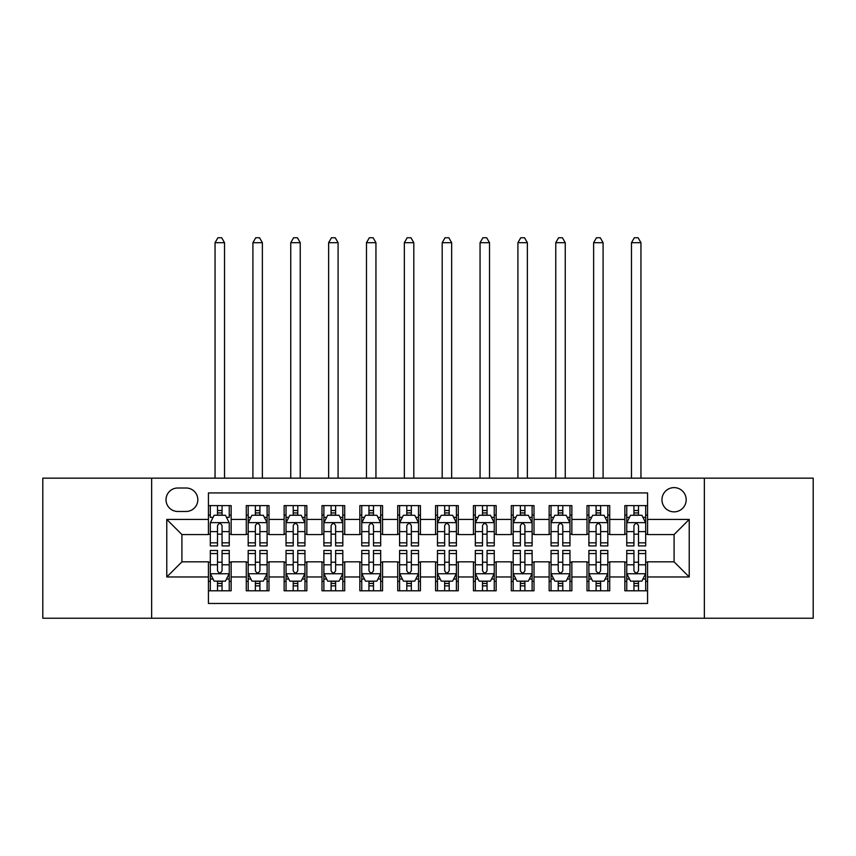 <?xml version="1.0" encoding="UTF-8"?>
<svg xmlns="http://www.w3.org/2000/svg" width="856" height="856" viewBox="0 0 856 856"><rect width="100%" height="100%" fill="white"/><g stroke="black" fill="none" stroke-linecap="round" stroke-linejoin="round"><path stroke-width="1.28" d="M674.079 487.62A12.112 12.112 0 0 0 661.956 499.744A12.112 12.112 0 0 0 674.079 511.856A12.112 12.112 0 0 0 686.191 499.744A12.112 12.112 0 0 0 674.079 487.62M704.36 618.235L813.2 618.235L813.2 478.162L704.36 478.162L704.36 618.235L151.64 618.235L151.64 478.162L42.8 478.162L42.8 618.235L151.64 618.235M647.575 505.607L624.859 505.607L624.859 519.421L609.718 519.421L609.718 534.572L624.859 534.572L624.859 519.421M609.718 519.421L609.718 505.607L587.002 505.607L587.002 519.421L571.862 519.421L571.862 534.572L587.002 534.572L587.002 519.421M571.862 519.421L571.862 505.607L549.145 505.607L549.145 519.421L534.005 519.421L534.005 534.572L549.145 534.572L549.145 519.421M534.005 519.421L534.005 505.607L511.289 505.607L511.289 519.421L496.148 519.421L496.148 534.572L511.289 534.572L511.289 519.421M496.148 519.421L496.148 505.607L473.432 505.607L473.432 519.421L458.281 519.421L458.281 534.572L473.432 534.572L473.432 519.421M458.281 519.421L458.281 505.607L435.576 505.607L435.576 519.421L420.424 519.421L420.424 534.572L435.576 534.572L435.576 519.421M420.424 519.421L420.424 505.607L397.719 505.607L397.719 519.421L382.568 519.421L382.568 534.572L397.719 534.572L397.719 519.421M382.568 519.421L382.568 505.607L359.852 505.607L359.852 519.421L344.711 519.421L344.711 534.572L359.852 534.572L359.852 519.421M344.711 519.421L344.711 505.607L321.995 505.607L321.995 519.421L306.855 519.421L306.855 534.572L321.995 534.572L321.995 519.421M306.855 519.421L306.855 505.607L284.139 505.607L284.139 519.421L268.998 519.421L268.998 534.572L284.139 534.572L284.139 519.421M268.998 519.421L268.998 505.607L246.282 505.607L246.282 534.572L231.141 534.572L231.141 505.607L208.425 505.607M208.425 590.79L231.141 590.79L231.141 561.825L246.282 561.825L246.282 590.79L268.998 590.79L268.998 561.825L284.139 561.825L284.139 576.965L268.998 576.965M284.139 576.965L284.139 590.79L306.855 590.79L306.855 561.825L321.995 561.825L321.995 576.965L306.855 576.965M321.995 576.965L321.995 590.79L344.711 590.79L344.711 561.825L359.852 561.825L359.852 576.965L344.711 576.965M359.852 576.965L359.852 590.79L382.568 590.79L382.568 561.825L397.719 561.825L397.719 576.965L382.568 576.965M397.719 576.965L397.719 590.79L420.424 590.79L420.424 561.825L435.576 561.825L435.576 576.965L420.424 576.965M435.576 576.965L435.576 590.79L458.281 590.79L458.281 561.825L473.432 561.825L473.432 576.965L458.281 576.965M473.432 576.965L473.432 590.79L496.148 590.79L496.148 561.825L511.289 561.825L511.289 576.965L496.148 576.965M511.289 576.965L511.289 590.79L534.005 590.79L534.005 561.825L549.145 561.825L549.145 576.965L534.005 576.965M549.145 576.965L549.145 590.79L571.862 590.79L571.862 561.825L587.002 561.825L587.002 576.965L571.862 576.965M587.002 576.965L587.002 590.79L609.718 590.79L609.718 561.825L624.859 561.825L624.859 576.965L609.718 576.965M177.759 511.471L186.094 511.471A11.738 11.738 0 0 0 197.822 499.744A11.738 11.738 0 0 0 186.094 488.006L177.759 488.006A11.738 11.738 0 0 0 166.021 499.744A11.738 11.738 0 0 0 177.759 511.471M704.36 478.162L151.64 478.162M647.575 519.421L647.575 492.928L208.425 492.928L208.425 534.572L181.921 534.572L181.921 561.825L208.425 561.825L208.425 603.469L647.575 603.469L647.575 561.825L674.079 561.825L674.079 534.572L647.575 534.572L647.575 519.421L689.219 519.421L689.219 576.965L647.575 576.965M208.425 576.965L166.781 576.965L166.781 519.421L208.425 519.421M624.859 576.965L624.859 590.79L647.575 590.79M208.425 515.077L210.319 515.077M217.51 515.077L222.057 515.077M229.248 515.077L231.141 515.077M208.425 534.187L210.319 534.187M217.51 534.187L222.057 534.187M229.248 534.187L231.141 534.187M208.425 562.21L210.319 562.21M217.51 562.21L222.057 562.21M229.248 562.21L231.141 562.21M208.425 581.32L210.319 581.32M217.51 581.32L222.057 581.32M229.248 581.32L231.141 581.32M246.282 534.187L248.176 534.187M255.366 534.187L259.914 534.187M267.104 534.187L268.998 534.187M246.282 515.077L248.176 515.077M255.366 515.077L259.914 515.077M267.104 515.077L268.998 515.077M246.282 562.21L248.176 562.21M255.366 562.21L259.914 562.21M267.104 562.21L268.998 562.21M246.282 581.32L248.176 581.32M255.366 581.32L259.914 581.32M267.104 581.32L268.998 581.32M284.139 562.21L286.032 562.21M293.223 562.21L297.77 562.21M304.961 562.21L306.855 562.21M284.139 581.32L286.032 581.32M293.223 581.32L297.77 581.32M304.961 581.32L306.855 581.32M284.139 515.077L286.032 515.077M293.223 515.077L297.77 515.077M304.961 515.077L306.855 515.077M284.139 534.187L286.032 534.187M293.223 534.187L297.77 534.187M304.961 534.187L306.855 534.187M321.995 562.21L323.889 562.21M331.09 562.21L335.627 562.21M342.817 562.21L344.711 562.21M321.995 581.32L323.889 581.32M331.09 581.32L335.627 581.32M342.817 581.32L344.711 581.32M321.995 515.077L323.889 515.077M331.09 515.077L335.627 515.077M342.817 515.077L344.711 515.077M321.995 534.187L323.889 534.187M331.09 534.187L335.627 534.187M342.817 534.187L344.711 534.187M359.852 562.21L361.746 562.21M368.947 562.21L373.484 562.21M380.674 562.21L382.568 562.21M359.852 581.32L361.746 581.32M368.947 581.32L373.484 581.32M380.674 581.32L382.568 581.32M359.852 515.077L361.746 515.077M368.947 515.077L373.484 515.077M380.674 515.077L382.568 515.077M359.852 534.187L361.746 534.187M368.947 534.187L373.484 534.187M380.674 534.187L382.568 534.187M397.719 562.21L399.602 562.21M406.803 562.21L411.34 562.21M418.531 562.21L420.424 562.21M397.719 581.32L399.602 581.32M406.803 581.32L411.34 581.32M418.531 581.32L420.424 581.32M397.719 515.077L399.602 515.077M406.803 515.077L411.34 515.077M418.531 515.077L420.424 515.077M397.719 534.187L399.602 534.187M406.803 534.187L411.34 534.187M418.531 534.187L420.424 534.187M435.576 562.21L437.47 562.21M444.66 562.21L449.197 562.21M456.398 562.21L458.281 562.21M435.576 581.32L437.47 581.32M444.66 581.32L449.197 581.32M456.398 581.32L458.281 581.32M435.576 515.077L437.47 515.077M444.66 515.077L449.197 515.077M456.398 515.077L458.281 515.077M435.576 534.187L437.47 534.187M444.66 534.187L449.197 534.187M456.398 534.187L458.281 534.187M473.432 562.21L475.326 562.21M482.517 562.21L487.053 562.21M494.254 562.21L496.148 562.21M473.432 581.32L475.326 581.32M482.517 581.32L487.053 581.32M494.254 581.32L496.148 581.32M473.432 515.077L475.326 515.077M482.517 515.077L487.053 515.077M494.254 515.077L496.148 515.077M473.432 534.187L475.326 534.187M482.517 534.187L487.053 534.187M494.254 534.187L496.148 534.187M511.289 562.21L513.183 562.21M520.373 562.21L524.91 562.21M532.111 562.21L534.005 562.21M511.289 581.32L513.183 581.32M520.373 581.32L524.91 581.32M532.111 581.32L534.005 581.32M511.289 515.077L513.183 515.077M520.373 515.077L524.91 515.077M532.111 515.077L534.005 515.077M511.289 534.187L513.183 534.187M520.373 534.187L524.91 534.187M532.111 534.187L534.005 534.187M549.145 562.21L551.039 562.21M558.23 562.21L562.777 562.21M569.968 562.21L571.862 562.21M549.145 581.32L551.039 581.32M558.23 581.32L562.777 581.32M569.968 581.32L571.862 581.32M549.145 515.077L551.039 515.077M558.23 515.077L562.777 515.077M569.968 515.077L571.862 515.077M549.145 534.187L551.039 534.187M558.23 534.187L562.777 534.187M569.968 534.187L571.862 534.187M587.002 562.21L588.896 562.21M596.086 562.21L600.634 562.21M607.824 562.21L609.718 562.21M587.002 581.32L588.896 581.32M596.086 581.32L600.634 581.32M607.824 581.32L609.718 581.32M587.002 515.077L588.896 515.077M596.086 515.077L600.634 515.077M607.824 515.077L609.718 515.077M587.002 534.187L588.896 534.187M596.086 534.187L600.634 534.187M607.824 534.187L609.718 534.187M624.859 562.21L626.753 562.21M633.943 562.21L638.49 562.21M645.681 562.21L647.575 562.21M624.859 581.32L626.753 581.32M633.943 581.32L638.49 581.32M645.681 581.32L647.575 581.32M624.859 515.077L626.753 515.077M633.943 515.077L638.49 515.077M645.681 515.077L647.575 515.077M624.859 534.187L626.753 534.187M633.943 534.187L638.49 534.187M645.681 534.187L647.575 534.187M181.921 534.572L166.781 519.421M181.921 561.825L166.781 576.965M689.219 519.421L674.079 534.572M689.219 576.965L674.079 561.825M222.057 505.607L222.057 515.259L222.057 510.529L217.51 510.529M229.248 542.843L222.057 542.843L222.057 545.925L229.248 545.925L229.248 522.834L225.46 515.259L214.107 515.259L210.319 522.834L210.319 545.925L217.51 545.925L217.51 542.843L210.319 542.843M213.058 517.345L210.319 517.345L210.319 505.607M210.319 517.42L210.319 510.529M229.248 517.42L229.248 510.529M226.508 517.345L229.248 517.345L229.248 505.607M217.51 515.259L217.51 505.607M222.057 542.843L222.057 525.67C220.538 522.759 219.029 522.759 217.51 525.67L217.51 538.445M210.319 531.608L217.51 531.608L217.51 542.843M224.518 478.162L224.518 242.687L215.049 242.687L215.049 478.162M215.049 242.687L217.895 237.765L221.672 237.765L224.518 242.687M217.51 585.868L222.057 585.868M210.319 553.554L217.51 553.554L217.51 550.472L210.319 550.472L210.319 573.563L214.107 581.138L225.46 581.138L229.248 573.563L229.248 550.472L222.057 550.472L222.057 553.554L229.248 553.554M229.248 573.563L229.248 590.79M210.319 573.563L210.319 590.79M222.057 581.138L222.057 590.79M217.51 590.79L217.51 581.138M217.51 553.554L217.51 570.727C219.029 573.638 220.538 573.638 222.057 570.727L222.057 553.554M259.914 510.529L255.366 510.529M267.104 542.843L259.914 542.843L259.914 545.925L267.104 545.925L267.104 522.834L263.316 515.259L251.964 515.259L248.176 522.834L248.176 545.925L255.366 545.925L255.366 542.843L248.176 542.843M248.176 522.834L248.176 505.607M267.104 522.834L267.104 505.607M255.366 515.259L255.366 505.607M259.914 505.607L259.914 515.259M259.914 542.843L259.914 525.67C258.405 522.759 256.886 522.759 255.366 525.67L255.366 542.843M262.375 478.162L262.375 242.687L252.905 242.687L252.905 478.162M252.905 242.687L255.751 237.765L259.539 237.765L262.375 242.687M297.77 510.529L293.223 510.529M304.961 542.843L297.77 542.843L297.77 545.925L304.961 545.925L304.961 522.834L301.173 515.259L289.82 515.259L286.032 522.834L286.032 545.925L293.223 545.925L293.223 542.843L286.032 542.843M286.032 522.834L286.032 505.607M304.961 522.834L304.961 505.607M293.223 515.259L293.223 505.607M297.77 505.607L297.77 515.259M297.77 542.843L297.77 525.67C296.262 522.759 294.742 522.759 293.223 525.67L293.223 542.843M300.231 478.162L300.231 242.687L290.762 242.687L290.762 478.162M290.762 242.687L293.608 237.765L297.396 237.765L300.231 242.687M335.627 510.529L331.09 510.529M342.817 542.843L335.627 542.843L335.627 545.925L342.817 545.925L342.817 522.834L339.04 515.259L327.677 515.259L323.889 522.834L323.889 545.925L331.09 545.925L331.09 542.843L323.889 542.843M323.889 522.834L323.889 505.607M342.817 522.834L342.817 505.607M331.09 515.259L331.09 505.607M335.627 505.607L335.627 515.259M335.627 542.843L335.627 525.67C334.118 522.759 332.599 522.759 331.09 525.67L331.09 542.843M338.088 478.162L338.088 242.687L328.629 242.687L328.629 478.162M328.629 242.687L331.465 237.765L335.252 237.765L338.088 242.687M373.484 510.529L368.947 510.529M380.674 542.843L373.484 542.843L373.484 545.925L380.674 545.925L380.674 522.834L376.897 515.259L365.533 515.259L361.746 522.834L361.746 545.925L368.947 545.925L368.947 542.843L361.746 542.843M361.746 522.834L361.746 505.607M380.674 522.834L380.674 505.607M368.947 515.259L368.947 505.607M373.484 505.607L373.484 515.259M373.484 542.843L373.484 525.67C371.975 522.759 370.455 522.759 368.947 525.67L368.947 542.843M375.945 478.162L375.945 242.687L366.486 242.687L366.486 478.162M366.486 242.687L369.321 237.765L373.109 237.765L375.945 242.687M255.366 585.868L259.914 585.868M248.176 553.554L255.366 553.554L255.366 550.472L248.176 550.472L248.176 573.563L251.964 581.138L263.316 581.138L267.104 573.563L267.104 550.472L259.914 550.472L259.914 553.554L267.104 553.554M267.104 573.563L267.104 590.79M248.176 573.563L248.176 590.79M259.914 581.138L259.914 590.79M255.366 590.79L255.366 581.138M255.366 553.554L255.366 570.727C256.886 573.638 258.394 573.638 259.914 570.727L259.914 553.554M293.223 585.868L297.77 585.868M286.032 553.554L293.223 553.554L293.223 550.472L286.032 550.472L286.032 573.563L289.82 581.138L301.173 581.138L304.961 573.563L304.961 550.472L297.77 550.472L297.77 553.554L304.961 553.554M304.961 573.563L304.961 590.79M286.032 573.563L286.032 590.79M297.77 581.138L297.77 590.79M293.223 590.79L293.223 581.138M293.223 553.554L293.223 570.727C294.742 573.638 296.251 573.638 297.77 570.727L297.77 553.554M331.09 585.868L335.627 585.868M323.889 553.554L331.09 553.554L331.09 550.472L323.889 550.472L323.889 573.563L327.677 581.138L339.04 581.138L342.817 573.563L342.817 550.472L335.627 550.472L335.627 553.554L342.817 553.554M342.817 573.563L342.817 590.79M323.889 573.563L323.889 590.79M335.627 581.138L335.627 590.79M331.09 590.79L331.09 581.138M331.09 553.554L331.09 570.727C332.599 573.638 334.108 573.638 335.627 570.727L335.627 553.554M368.947 585.868L373.484 585.868M361.746 553.554L368.947 553.554L368.947 550.472L361.746 550.472L361.746 573.563L365.533 581.138L376.897 581.138L380.674 573.563L380.674 550.472L373.484 550.472L373.484 553.554L380.674 553.554M380.674 573.563L380.674 590.79M361.746 573.563L361.746 590.79M373.484 581.138L373.484 590.79M368.947 590.79L368.947 581.138M368.947 553.554L368.947 570.727C370.455 573.638 371.964 573.638 373.484 570.727L373.484 553.554M411.34 510.529L406.803 510.529M418.531 542.843L411.34 542.843L411.34 545.925L418.531 545.925L418.531 522.834L414.753 515.259L403.39 515.259L399.602 522.834L399.602 545.925L406.803 545.925L406.803 542.843L399.602 542.843M399.602 522.834L399.602 505.607M418.531 522.834L418.531 505.607M406.803 515.259L406.803 505.607M411.34 505.607L411.34 515.259M411.34 542.843L411.34 525.67C409.831 522.759 408.312 522.759 406.803 525.67L406.803 542.843M413.801 478.162L413.801 242.687L404.342 242.687L404.342 478.162M404.342 242.687L407.178 237.765L410.966 237.765L413.801 242.687M406.803 585.868L411.34 585.868M399.602 553.554L406.803 553.554L406.803 550.472L399.602 550.472L399.602 573.563L403.39 581.138L414.753 581.138L418.531 573.563L418.531 550.472L411.34 550.472L411.34 553.554L418.531 553.554M418.531 573.563L418.531 590.79M399.602 573.563L399.602 590.79M411.34 581.138L411.34 590.79M406.803 590.79L406.803 581.138M406.803 553.554L406.803 570.727C408.312 573.638 409.831 573.638 411.34 570.727L411.34 553.554M449.197 510.529L444.66 510.529M456.398 542.843L449.197 542.843L449.197 545.925L456.398 545.925L456.398 522.834L452.61 515.259L441.247 515.259L437.47 522.834L437.47 545.925L444.66 545.925L444.66 542.843L437.47 542.843M437.47 522.834L437.47 505.607M456.398 522.834L456.398 505.607M444.66 515.259L444.66 505.607M449.197 505.607L449.197 515.259M449.197 542.843L449.197 525.67C447.688 522.759 446.169 522.759 444.66 525.67L444.66 542.843M451.658 478.162L451.658 242.687L442.199 242.687L442.199 478.162M442.199 242.687L445.034 237.765L448.822 237.765L451.658 242.687M444.66 585.868L449.197 585.868M437.47 553.554L444.66 553.554L444.66 550.472L437.47 550.472L437.47 573.563L441.247 581.138L452.61 581.138L456.398 573.563L456.398 550.472L449.197 550.472L449.197 553.554L456.398 553.554M456.398 573.563L456.398 590.79M437.47 573.563L437.47 590.79M449.197 581.138L449.197 590.79M444.66 590.79L444.66 581.138M444.66 553.554L444.66 570.727C446.169 573.638 447.688 573.638 449.197 570.727L449.197 553.554M487.053 510.529L482.517 510.529M494.254 542.843L487.053 542.843L487.053 545.925L494.254 545.925L494.254 522.834L490.467 515.259L479.103 515.259L475.326 522.834L475.326 545.925L482.517 545.925L482.517 542.843L475.326 542.843M475.326 522.834L475.326 505.607M494.254 522.834L494.254 505.607M482.517 515.259L482.517 505.607M487.053 505.607L487.053 515.259M487.053 542.843L487.053 525.67C485.545 522.759 484.036 522.759 482.517 525.67L482.517 542.843M489.514 478.162L489.514 242.687L480.055 242.687L480.055 478.162M480.055 242.687L482.891 237.765L486.679 237.765L489.514 242.687M482.517 585.868L487.053 585.868M475.326 553.554L482.517 553.554L482.517 550.472L475.326 550.472L475.326 573.563L479.103 581.138L490.467 581.138L494.254 573.563L494.254 550.472L487.053 550.472L487.053 553.554L494.254 553.554M494.254 573.563L494.254 590.79M475.326 573.563L475.326 590.79M487.053 581.138L487.053 590.79M482.517 590.79L482.517 581.138M482.517 553.554L482.517 570.727C484.025 573.638 485.545 573.638 487.053 570.727L487.053 553.554M524.91 510.529L520.373 510.529M532.111 542.843L524.91 542.843L524.91 545.925L532.111 545.925L532.111 522.834L528.323 515.259L516.96 515.259L513.183 522.834L513.183 545.925L520.373 545.925L520.373 542.843L513.183 542.843M513.183 522.834L513.183 505.607M532.111 522.834L532.111 505.607M520.373 515.259L520.373 505.607M524.91 505.607L524.91 515.259M524.91 542.843L524.91 525.67C523.401 522.759 521.893 522.759 520.373 525.67L520.373 542.843M527.371 478.162L527.371 242.687L517.912 242.687L517.912 478.162M517.912 242.687L520.748 237.765L524.535 237.765L527.371 242.687M520.373 585.868L524.91 585.868M513.183 553.554L520.373 553.554L520.373 550.472L513.183 550.472L513.183 573.563L516.96 581.138L528.323 581.138L532.111 573.563L532.111 550.472L524.91 550.472L524.91 553.554L532.111 553.554M532.111 573.563L532.111 590.79M513.183 573.563L513.183 590.79M524.91 581.138L524.91 590.79M520.373 590.79L520.373 581.138M520.373 553.554L520.373 570.727C521.882 573.638 523.401 573.638 524.91 570.727L524.91 553.554M562.777 510.529L558.23 510.529M569.968 542.843L562.777 542.843L562.777 545.925L569.968 545.925L569.968 522.834L566.18 515.259L554.827 515.259L551.039 522.834L551.039 545.925L558.23 545.925L558.23 542.843L551.039 542.843M551.039 522.834L551.039 505.607M569.968 522.834L569.968 505.607M558.23 515.259L558.23 505.607M562.777 505.607L562.777 515.259M562.777 542.843L562.777 525.67C561.258 522.759 559.749 522.759 558.23 525.67L558.23 542.843M565.238 478.162L565.238 242.687L555.769 242.687L555.769 478.162M555.769 242.687L558.604 237.765L562.392 237.765L565.238 242.687M558.23 585.868L562.777 585.868M551.039 553.554L558.23 553.554L558.23 550.472L551.039 550.472L551.039 573.563L554.827 581.138L566.18 581.138L569.968 573.563L569.968 550.472L562.777 550.472L562.777 553.554L569.968 553.554M569.968 573.563L569.968 590.79M551.039 573.563L551.039 590.79M562.777 581.138L562.777 590.79M558.23 590.79L558.23 581.138M558.23 553.554L558.23 570.727C559.738 573.638 561.258 573.638 562.777 570.727L562.777 553.554M600.634 510.529L596.086 510.529M607.824 542.843L600.634 542.843L600.634 545.925L607.824 545.925L607.824 522.834L604.036 515.259L592.684 515.259L588.896 522.834L588.896 545.925L596.086 545.925L596.086 542.843L588.896 542.843M588.896 522.834L588.896 505.607M607.824 522.834L607.824 505.607M596.086 515.259L596.086 505.607M600.634 505.607L600.634 515.259M600.634 542.843L600.634 525.67C599.114 522.759 597.606 522.759 596.086 525.67L596.086 542.843M603.095 478.162L603.095 242.687L593.625 242.687L593.625 478.162M593.625 242.687L596.461 237.765L600.249 237.765L603.095 242.687M596.086 585.868L600.634 585.868M588.896 553.554L596.086 553.554L596.086 550.472L588.896 550.472L588.896 573.563L592.684 581.138L604.036 581.138L607.824 573.563L607.824 550.472L600.634 550.472L600.634 553.554L607.824 553.554M607.824 573.563L607.824 590.79M588.896 573.563L588.896 590.79M600.634 581.138L600.634 590.79M596.086 590.79L596.086 581.138M596.086 553.554L596.086 570.727C597.595 573.638 599.114 573.638 600.634 570.727L600.634 553.554M638.49 510.529L633.943 510.529M645.681 542.843L638.49 542.843L638.49 545.925L645.681 545.925L645.681 522.834L641.893 515.259L630.54 515.259L626.753 522.834L626.753 545.925L633.943 545.925L633.943 542.843L626.753 542.843M626.753 522.834L626.753 505.607M645.681 522.834L645.681 505.607M633.943 515.259L633.943 505.607M638.49 505.607L638.49 515.259M638.49 542.843L638.49 525.67C636.971 522.759 635.462 522.759 633.943 525.67L633.943 542.843M640.951 478.162L640.951 242.687L631.482 242.687L631.482 478.162M631.482 242.687L634.328 237.765L638.105 237.765L640.951 242.687M633.943 585.868L638.49 585.868M626.753 553.554L633.943 553.554L633.943 550.472L626.753 550.472L626.753 573.563L630.54 581.138L641.893 581.138L645.681 573.563L645.681 550.472L638.49 550.472L638.49 553.554L645.681 553.554M645.681 573.563L645.681 590.79M626.753 573.563L626.753 590.79M638.49 581.138L638.49 590.79M633.943 590.79L633.943 581.138M633.943 553.554L633.943 570.727C635.462 573.638 636.971 573.638 638.49 570.727L638.49 553.554M246.282 576.965L231.141 576.965M246.282 519.421L231.141 519.421M229.151 522.642L210.416 522.642M229.248 531.608L222.057 531.608M222.057 512.937L217.51 512.937M210.416 573.755L229.151 573.755M229.248 579.052L226.508 579.052M213.058 579.052L210.319 579.052M222.057 564.789L229.248 564.789M210.319 564.789L217.51 564.789M217.51 583.46L222.057 583.46M267.008 522.642L248.272 522.642M248.176 517.345L250.926 517.345M264.365 517.345L267.104 517.345M255.366 531.608L248.176 531.608M267.104 531.608L259.914 531.608M259.914 512.937L255.366 512.937M304.864 522.642L286.129 522.642M286.032 517.345L288.782 517.345M302.221 517.345L304.961 517.345M293.223 531.608L286.032 531.608M304.961 531.608L297.77 531.608M297.77 512.937L293.223 512.937M342.721 522.642L323.985 522.642M323.889 517.345L326.639 517.345M340.078 517.345L342.817 517.345M331.09 531.608L323.889 531.608M342.817 531.608L335.627 531.608M335.627 512.937L331.09 512.937M380.588 522.642L361.842 522.642M361.746 517.345L364.495 517.345M377.935 517.345L380.674 517.345M368.947 531.608L361.746 531.608M380.674 531.608L373.484 531.608M373.484 512.937L368.947 512.937M248.272 573.755L267.008 573.755M267.104 579.052L264.365 579.052M250.926 579.052L248.176 579.052M259.914 564.789L267.104 564.789M248.176 564.789L255.366 564.789M255.366 583.46L259.914 583.46M286.129 573.755L304.864 573.755M304.961 579.052L302.221 579.052M288.782 579.052L286.032 579.052M297.77 564.789L304.961 564.789M286.032 564.789L293.223 564.789M293.223 583.46L297.77 583.46M323.985 573.755L342.721 573.755M342.817 579.052L340.078 579.052M326.639 579.052L323.889 579.052M335.627 564.789L342.817 564.789M323.889 564.789L331.09 564.789M331.09 583.46L335.627 583.46M361.842 573.755L380.588 573.755M380.674 579.052L377.935 579.052M364.495 579.052L361.746 579.052M373.484 564.789L380.674 564.789M361.746 564.789L368.947 564.789M368.947 583.46L373.484 583.46M418.445 522.642L399.699 522.642M399.602 517.345L402.352 517.345M415.791 517.345L418.531 517.345M406.803 531.608L399.602 531.608M418.531 531.608L411.34 531.608M411.34 512.937L406.803 512.937M399.699 573.755L418.445 573.755M418.531 579.052L415.791 579.052M402.352 579.052L399.602 579.052M411.34 564.789L418.531 564.789M399.602 564.789L406.803 564.789M406.803 583.46L411.34 583.46M456.302 522.642L437.555 522.642M437.47 517.345L440.209 517.345M453.648 517.345L456.398 517.345M444.66 531.608L437.47 531.608M456.398 531.608L449.197 531.608M449.197 512.937L444.66 512.937M437.555 573.755L456.302 573.755M456.398 579.052L453.648 579.052M440.209 579.052L437.47 579.052M449.197 564.789L456.398 564.789M437.47 564.789L444.66 564.789M444.66 583.46L449.197 583.46M494.158 522.642L475.412 522.642M475.326 517.345L478.065 517.345M491.505 517.345L494.254 517.345M482.517 531.608L475.326 531.608M494.254 531.608L487.053 531.608M487.053 512.937L482.517 512.937M475.412 573.755L494.158 573.755M494.254 579.052L491.505 579.052M478.065 579.052L475.326 579.052M487.053 564.789L494.254 564.789M475.326 564.789L482.517 564.789M482.517 583.46L487.053 583.46M532.015 522.642L513.279 522.642M513.183 517.345L515.922 517.345M529.361 517.345L532.111 517.345M520.373 531.608L513.183 531.608M532.111 531.608L524.91 531.608M524.91 512.937L520.373 512.937M513.279 573.755L532.015 573.755M532.111 579.052L529.361 579.052M515.922 579.052L513.183 579.052M524.91 564.789L532.111 564.789M513.183 564.789L520.373 564.789M520.373 583.46L524.91 583.46M569.871 522.642L551.136 522.642M551.039 517.345L553.779 517.345M567.218 517.345L569.968 517.345M558.23 531.608L551.039 531.608M569.968 531.608L562.777 531.608M562.777 512.937L558.23 512.937M551.136 573.755L569.871 573.755M569.968 579.052L567.218 579.052M553.779 579.052L551.039 579.052M562.777 564.789L569.968 564.789M551.039 564.789L558.23 564.789M558.23 583.46L562.777 583.46M607.728 522.642L588.992 522.642M588.896 517.345L591.635 517.345M605.074 517.345L607.824 517.345M596.086 531.608L588.896 531.608M607.824 531.608L600.634 531.608M600.634 512.937L596.086 512.937M588.992 573.755L607.728 573.755M607.824 579.052L605.074 579.052M591.635 579.052L588.896 579.052M600.634 564.789L607.824 564.789M588.896 564.789L596.086 564.789M596.086 583.46L600.634 583.46M645.585 522.642L626.849 522.642M626.753 517.345L629.492 517.345M642.942 517.345L645.681 517.345M633.943 531.608L626.753 531.608M645.681 531.608L638.49 531.608M638.49 512.937L633.943 512.937M626.849 573.755L645.585 573.755M645.681 579.052L642.942 579.052M629.492 579.052L626.753 579.052M638.49 564.789L645.681 564.789M626.753 564.789L633.943 564.789M633.943 583.46L638.49 583.46"/></g></svg>
